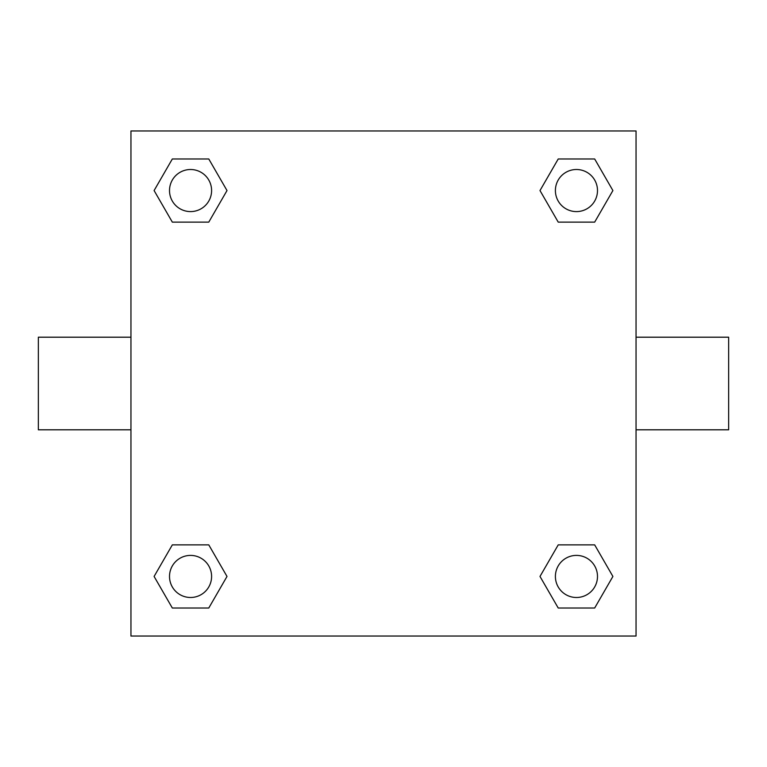 <?xml version="1.0" encoding="UTF-8"?>
<svg xmlns="http://www.w3.org/2000/svg" width="767" height="767" viewBox="0 0 767 767"><rect width="100%" height="100%" fill="white"/><g stroke="black" fill="none" stroke-linecap="round" stroke-linejoin="round"><path stroke-width="1.15" d="M636.044 337.202L728.65 337.202L728.65 429.798L636.044 429.798M130.956 429.798L38.35 429.798L38.35 337.202L130.956 337.202M130.956 130.956L636.044 130.956L636.044 636.044L130.956 636.044L130.956 130.956M172.326 544.877L208.777 544.877L227.003 576.448L208.777 608.02L172.326 608.02L154.1 576.448L172.326 544.877L208.777 544.877L172.326 544.877M558.223 158.98L594.674 158.98L612.9 190.552L594.674 222.123L558.223 222.123L539.997 190.552L558.223 158.98L594.674 158.98L558.223 158.98M172.326 158.98L208.777 158.98L227.003 190.552L208.777 222.123L172.326 222.123L154.1 190.552L172.326 158.98L208.777 158.98L172.326 158.98M558.223 544.877L594.674 544.877L612.9 576.448L594.674 608.02L558.223 608.02L539.997 576.448L558.223 544.877L594.674 544.877L558.223 544.877M594.674 608.02L558.223 608.02L594.674 608.02M597.493 576.448A21.045 21.045 0 0 0 565.921 558.223A21.045 21.045 0 0 0 565.921 594.674A21.045 21.045 0 0 0 597.493 576.448M208.777 608.02L172.326 608.02L208.777 608.02M211.596 576.448A21.045 21.045 0 0 0 180.034 558.223A21.045 21.045 0 0 0 180.034 594.674A21.045 21.045 0 0 0 211.596 576.448M594.674 222.123L558.223 222.123L594.674 222.123M597.493 190.552A21.045 21.045 0 0 0 565.921 172.326A21.045 21.045 0 0 0 565.921 208.777A21.045 21.045 0 0 0 597.493 190.552M208.777 222.123L172.326 222.123L208.777 222.123M211.596 190.552A21.045 21.045 0 0 0 180.034 172.326A21.045 21.045 0 0 0 180.034 208.777A21.045 21.045 0 0 0 211.596 190.552"/></g></svg>
